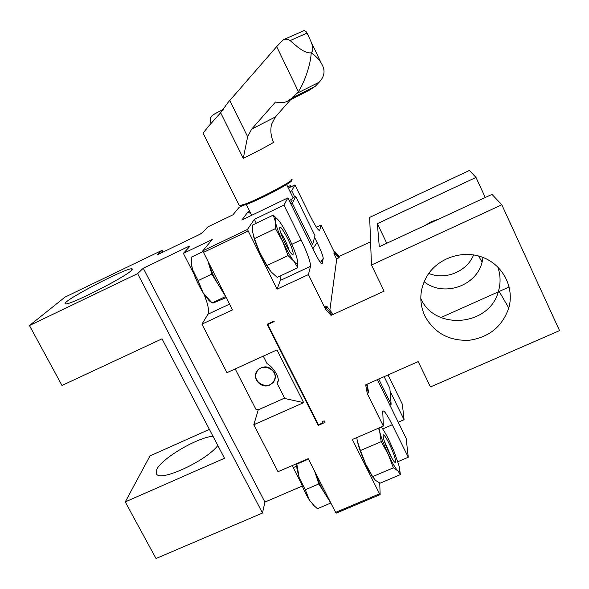 <?xml version="1.0" encoding="UTF-8"?>
<svg xmlns="http://www.w3.org/2000/svg" width="589" height="589" viewBox="0 0 589 589"><rect width="100%" height="100%" fill="white"/><g stroke="black" fill="none" stroke-linecap="round" stroke-linejoin="round"><path stroke-width="0.88" d="M296.62 466.186L293.234 467.659L300.898 482.605M293.234 467.659L292.151 465.604M332.189 313.149L326.74 306.221L325.901 306.295L325.518 309.173L331.055 315.387L384.116 291.157L371.468 265.021L501.806 204.781L559.55 330.598L430.471 386.951L418.205 361.602L365.651 384.823L367.3 393.643L383.343 426.083L352.332 439.519L379.544 493.847L335.612 512.386L308.224 458.632L278.015 471.723L253.793 424.75L303.644 402.64L276.977 349.91L226.949 372.668L201.931 324.149L207.991 314.195C209.375 310.83 208.013 304.108 203.897 294.014M258.269 409.834L253.793 424.75M256.303 223.231L254.352 219.322L247.454 229.474L202.749 250.87L212.231 239.532L183.37 253.373L194.156 274.415M183.37 253.373L189.496 246.754L188.797 246.379L188.635 247.689M189.481 246.769L189.179 247.027L188.797 246.371M302.267 486.058L264.925 502.078L262.488 513.034L137.605 273.62L29.45 325.548L65.048 297.092L162.108 250.296L157.388 254.787L200.054 234.231L203.072 232.066L207.829 226.927L232.869 214.852L239.2 207.269L241.762 206.032L239.23 207.262M334.5 253.152L338.911 257.651L336.702 259.219L333.934 253.55L334.699 252.953L334.898 251.665L334.191 251.856L333.934 253.55M367.3 393.643L368.272 392.996L368.228 390.176L367.021 384.219M331.055 315.387L332.034 314.695L332.218 313.208M325.474 309.085L326.453 308.408L332.034 314.695M339.212 256.561L334.883 251.636L339.212 256.561L339.102 257.459L334.699 252.953M377.372 379.647L406.16 438.378L408.273 457.241L392.267 424.779C387.142 414.619 383.969 410.069 382.74 411.137L383.343 426.083M390.095 391.243L404.076 419.729L398.238 422.261M388.018 374.943L402.339 404.179L404.076 419.729M326.77 306.28L326.453 308.408M322.374 421.591L322.227 422.895L321.616 423.395L318.458 424.779L317.891 424.544L267.568 324.929L317.891 424.544M318.296 424.809L318.222 425.413L324.995 422.438L324.171 420.804L322.36 421.599M268.054 323.854L267.811 324.517L274.179 321.587L273.959 321.138L267.134 324.274L318.222 425.413M318.458 424.779L267.811 324.517L267.568 324.929M291.908 200.348C292.402 200.532 291.805 201.239 290.112 202.461M289.273 200.761C292.38 198.729 293.594 197.587 292.924 197.315M276.683 46.605L283.368 39.721C285.717 38.808 287.962 39.095 290.097 40.575C296.319 45.846 304.292 53.724 311.206 52.811C310.617 65.114 304.403 82.408 298.402 91.648L276.683 46.605L227.862 102.692L220.654 112.735L207.954 126.929L203.087 133.151M284.391 39.257L283.073 39.846M304.196 30.584L306.339 31.858L307.038 33.072C310.072 39.632 315.402 48.585 311.206 52.811C317.324 57.074 321.351 61.941 323.295 67.426L323.295 67.418M309.203 90.272L315.284 86.311L320.696 80.516C323.957 76.187 324.826 71.821 323.295 67.426M298.402 91.648L292.821 97.605L286.953 101.522C283.405 102.891 279.591 103.038 275.527 101.978L251.672 129.124L247.638 136.729L243.264 158.331C259.94 150.166 275.74 141.647 273.421 142.118L273.134 141.397C270.837 136.015 270.292 130.331 271.507 124.353L275.409 116.939L290.591 99.71M290.914 204.088L292.321 203.286L312.597 244.516L315.005 235.74L295.707 196.409L293.116 197.514M312.597 244.516L311.213 245.363M295.707 196.409L292.321 203.286M379.721 483.032L380.155 494.495L379.544 493.847M357.243 440.624L357.464 441.684C358.944 447.92 361.661 455.356 365.622 463.992C368.434 469.993 371.004 474.609 373.323 477.848M397.825 461.695L408.273 457.241M280.114 275.991L280.335 280.423L277.051 289.177L247.454 229.474M253.196 234.959C254.374 239.738 256.561 245.591 259.756 252.512C263.335 260.102 266.743 266.073 269.99 270.439M250.98 213.873L247.998 211.871L241.851 220.028L287.874 197.904L283.957 205.119L301.119 239.929C307.48 253.233 310.617 262.031 310.513 266.331L308.408 274.577L325.518 309.173M312.869 248.72L317.132 242.565C320.946 250.531 322.986 255.803 323.243 258.394L322.168 263.784C321.425 264.594 318.921 260.78 314.659 252.357L287.874 197.904M317.132 242.565L314.563 237.338M294.669 196.8L291.732 190.807L290.068 191.609M249.596 211.098L247.998 211.871M288.338 188.09L294.934 184.909L309.696 215.037C315.063 225.697 318.384 230.829 319.658 230.439L319.371 230.579M319.194 230.52L319.658 230.439M319.731 230.27L321.071 225.013L334.191 251.856M316.418 227.221L321.071 225.013M277.051 289.177L308.408 274.577M254.352 219.322L283.957 205.119M336.702 259.219L329.869 310.138M294.934 184.909L291.732 190.807M339.131 256.458L370.584 241.792M501.806 204.781L491.984 194.37L379.279 246.739L377.365 223.673L476 177.436L469.411 170.457L369.664 217.393L371.468 265.021M476 177.436L485.248 197.499M440.962 317.53L498.25 291.886M499.177 291.467L509.19 286.983M473.659 254.897C466.797 271.647 445.439 280.371 428.763 273.451M438.776 219.093L431.531 221.597L424.971 225.506M424.132 281.719C443.289 297.298 476.368 286.306 482.096 262.09L483.032 257.452M497.786 266.964C500.503 274.724 500.79 282.587 498.647 290.546C490.46 326.034 435.006 331.379 420.789 298.505M424.846 315.984C418.595 301.848 419.64 288.05 427.982 274.584C439.49 257.106 464.184 249.559 483.819 257.768C503.521 265.816 514.477 288.102 508.786 307.981C502.292 326.586 489.069 337.357 469.109 340.287C449.017 341.031 434.262 332.932 424.846 315.984M377.365 223.673L386.759 243.264M384.131 376.658L389.866 388.342L391.133 404.268L389.859 405.239M378.734 379.044L391.133 404.268M291.349 186.639L290.281 185.623L290.914 186.846M290.281 185.623L287.734 186.853M275.475 228.62L254.448 238.633L252.666 232.14L252.777 224.924L273.281 215.103L275.306 221.324L275.475 228.62L282.72 241.645L288.05 255.582L266.964 265.506L259.756 252.512L254.448 238.633M278.803 220.639L273.281 215.103M279.804 229.231L279.709 228.503C278.921 221.184 291.754 244.391 293.042 252.512C293.351 254.22 293.138 254.897 292.409 254.544C289.854 253.69 280.592 235.129 279.804 229.231M289.243 250.678C287.27 244.251 284.428 238.243 280.71 232.64M290.046 240.297L290.244 240.739C293.999 248.933 296.377 255.39 297.371 260.124C298.137 264.542 296.989 264.925 293.933 261.28C290.635 257.018 286.895 250.472 282.72 241.645C278.649 232.795 276.182 226.021 275.306 221.324C274.754 217.223 276.05 217.164 279.193 221.133C281.549 224.254 284.229 228.716 287.226 234.532L290.244 240.739M288.05 255.582L293.933 261.28L297.806 267.715L297.371 260.124M297.806 267.715L277.191 277.36L271.198 271.941L266.964 265.506M378.543 428.159L379.758 432.039L381.186 441.632L360.483 450.548L357.464 441.684L356.75 437.605M381.186 441.632L388.225 454.318L393.393 467.813L372.631 476.641L365.622 463.992L360.483 450.548M383.63 438.724L383.152 436.287C382.29 429.388 392.524 448.501 395.028 458.397C395.786 461.297 395.771 462.601 394.983 462.313C393.003 461.828 385.427 446.094 383.63 438.724M391.67 457.837L384.19 440.682M381.157 427.025C383.049 429.16 385.471 433.158 388.423 439.004L393.783 450.784L398.753 464.839C400.292 470.721 399.997 472.724 397.855 470.847C395.455 468.329 392.245 462.814 388.225 454.318C384.242 445.645 381.422 438.223 379.758 432.039L378.985 427.967M393.393 467.813L397.855 470.847L400.373 474.594L399.511 468.108M400.373 474.594L380.074 483.194L375.473 480.352L372.631 476.641M29.45 325.548L62 385.464L162.019 338.83L224.505 458.264L125.258 501.924L150.011 455.871L209.389 429.381M212.968 436.213C197.087 437.59 161.769 458.33 156.777 469.455L156.652 474.174C160.981 481.883 206.702 460.524 217.827 445.505M262.488 513.034L156.011 558.527L125.258 501.924M162.108 250.296L163.028 252.07M131.325 270.542C124.596 277.596 67.168 306.552 65.386 303.784C59.923 302.142 128.439 266.405 132.127 268.871L131.325 270.542M264.925 502.078L143.26 268.238L137.605 273.62M188.951 246.283L143.26 268.238M278.185 380.796L277.029 383.211C280.938 380.133 275.092 368.589 267.016 363.516L263.268 356.146M235.188 368.92L255.935 409.296L258.173 409.878L284.597 398.098L277.029 383.211M284.038 398.348L303.644 402.64M202.749 250.87L232.464 309.939L201.931 324.149M335.612 512.386L336.26 513.122L380.082 494.642M274.238 380.376C269.335 391.03 251.562 382.938 256.59 372.344C261.457 361.631 279.341 369.774 274.238 380.376M275.034 379.007L273.09 382.57L269.858 384.948C262.48 388.666 253.056 380.619 255.994 373.08M269.828 385.029C260.618 389.719 250.605 376.754 258.048 369.737C264.247 365.187 269.674 366.063 274.319 372.344C276.005 376.084 275.593 379.522 273.068 382.659L269.828 385.029M208.329 262.576L212.739 273.973C216.156 281.351 219.616 287.226 223.121 291.607M225.609 296.481L211.826 274.106L208.315 262.539M211.826 274.106L198.081 280.622L192.632 269.791L191.609 265.028L191.211 257.246L202.852 251.68M225.631 296.532L212.033 302.908L203.102 292.777L198.081 280.622M191.211 260.029L191.587 265.573L192.632 269.791C195.018 277.625 198.515 285.282 203.102 292.777L209.11 300.662L211.797 302.702M226.176 297.6L213.365 302.952L212.033 302.908L209.11 300.662M314.659 471.266L319.312 483.046C322.632 490.21 325.695 495.334 328.493 498.412M330.819 502.977L318.826 483.952L314.644 471.229M318.826 483.952L305.279 489.754L299.175 477.657L296.738 463.609M330.841 503.021L317.442 508.705L314.128 505.782L309.431 500.127L305.279 489.754M308.467 459.111L297.055 464.058M296.635 463.661L296.959 468.873L299.175 477.657C301.98 486.183 305.397 493.678 309.431 500.127L314.533 506.172M366.652 384.381L368.272 392.996M214.05 114.229L223.724 109.164M290.097 40.575L307.038 33.072M239.178 205.347L239.384 205.752L246.239 203.691C262.51 197.433 296.746 178.953 291.548 179.306L291.386 180.941C290.208 182.413 285.179 185.557 276.3 190.38L258.092 199.457L247.24 204.169C263.224 198.044 296.665 179.925 291.054 180.514M251.672 129.124L275.409 116.939M292.821 97.605L315.284 86.311M296.959 93.327L319.297 82.151M247.638 136.729L229.798 100.579M243.264 158.331L220.654 112.735M382.659 428.939L392.267 424.779M320.431 262.561L323.221 258.542M280.335 280.423L310.513 266.331M291.849 244.302L301.119 239.929M229.511 304.145L207.991 314.195M247.976 231.116L203.212 252.526M200.032 234.245L203.087 232.051M332.189 313.142L326.77 306.258M267.936 323.906L267.693 324.591M223.71 109.179L215.972 113.14C212.681 115.098 211.105 116.357 211.237 116.939C210.376 116.858 210.28 119.037 210.958 123.462M292.866 197.3L286.593 184.526M251.694 215.302L246.32 204.53M320.968 62.544L310.889 41.392M247.24 204.169L240.511 206.238L239.384 205.752L203.072 133.158M309.21 90.286L289.516 100.255M283.368 39.721L304.373 30.51M323.243 258.394L320.387 262.503M482.096 262.09L478.526 255.957M508.786 307.981L498.647 290.546M132.127 268.871L132.348 269.291M191.587 265.573L191.609 265.028M312.921 504.744L314.128 505.782M296.959 468.873L297.187 466.716"/></g></svg>
